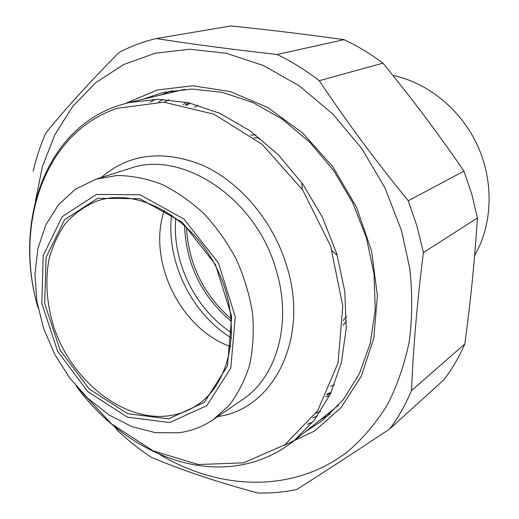 <?xml version="1.0" encoding="UTF-8"?>
<svg xmlns="http://www.w3.org/2000/svg" width="519" height="519" viewBox="0 0 519 519"><rect width="100%" height="100%" fill="white"/><g stroke="black" fill="none" stroke-linecap="round" stroke-linejoin="round"><path stroke-width="0.78" d="M423.407 252.571L417.075 226.453L408.239 200.769L463.96 171.121L471.836 194.327L477.396 217.961L423.407 252.571C417.198 301.928 413.234 347.931 411.509 390.573L464.784 344.032C459.094 357.02 452.205 368.879 444.115 379.616L389.775 428.889C398.313 417.399 405.56 404.625 411.509 390.573M114.491 426.592L117.969 430.945L129.367 441.014L138.833 448.533L151.068 457.213C182.39 470.396 218.006 482.32 257.898 492.992C271.022 493.348 283.958 492.174 296.706 489.469C323.538 472.524 354.561 452.334 389.775 428.889M344.058 39.671C357.52 45.951 370.475 53.781 382.931 63.156L319.263 80.705C305.717 70.247 291.678 61.502 277.146 54.476L344.058 39.671C306.651 34.429 268.939 29.855 230.91 25.95L156.297 38.555C143.088 41.663 130.678 46.301 119.065 52.477C90.202 81.567 65.822 108.374 45.919 132.89C40.476 145.119 36.233 157.919 33.184 171.289M319.263 80.705C346.16 121.063 375.821 161.078 408.239 200.769M463.96 171.121C438.484 133.921 411.476 97.929 382.931 63.156M464.784 344.032C470.538 302.181 474.742 260.155 477.396 217.961M156.297 38.555C191.537 44.089 231.818 49.396 277.146 54.476M159.054 454.073C219.485 490.721 294.208 493.517 348.444 450.992C363.332 438.036 376.333 422.602 387.44 404.684C397.262 385.494 404.528 364.468 409.231 341.625C412.339 317.998 412.514 293.585 409.763 268.388L401.55 230.721L385.014 187.936L361.698 148.421L332.711 113.953L299.444 85.985L263.47 65.563L226.414 53.269L189.831 49.247L155.123 53.23L123.457 64.641L95.781 82.67L72.777 106.337L54.91 134.603L42.454 166.404L35.5 200.684M142.835 99.233L163.284 92.401L192.056 89.047L222.301 92.356L252.857 102.496L282.453 119.292L309.785 142.245L333.594 170.492L352.771 202.845L366.44 237.884L374.017 274.038L375.256 309.707L370.248 343.364L359.408 373.674L343.383 399.526L323.013 420.118L305.088 431.977M283.659 445.574L314.572 431.03L341.035 407.655L361.289 376.243L373.79 338.2L377.397 295.583L371.572 250.924L356.469 207.087L332.984 166.93L302.7 133.052L267.674 107.485L230.228 91.545L192.705 85.778L157.238 89.988L125.617 103.398M343.072 325.277L346.491 320.956M255.809 134.979L250.301 135.018M171.568 215.015C166.028 261.466 191.543 313.8 231.558 338.038M254.025 137.807L259.539 137.885M346.497 316.227L343.169 320.619M231.766 332.828C195.144 309.33 171.763 261.388 175.805 218.058M184.524 225.246C186.036 264.236 201.69 296.33 231.474 321.533M392.928 75.476C428.078 82.67 461.287 109.788 477.752 146.014C494.127 182.286 492.486 224.779 474.626 255.484M301.798 182.682L302.279 189.37M332.251 250.852L337.233 255.348M186.438 227.011C188.449 263.957 203.39 294.604 231.266 318.938M169.213 415.751C123.548 422.148 72.452 381.601 54.242 328.28C46.879 305.062 45.049 282.466 48.754 260.499C52.283 246.603 57.881 234.212 65.543 223.326C74.295 213.569 84.642 206.186 96.586 201.177L99.946 200.12C139.942 188.053 193.898 218.81 218.149 271.158C242.769 323.35 231.429 383.567 196.253 405.663C187.975 410.996 178.958 414.357 169.213 415.751M97.682 198.323L64.551 219.699L46.074 257.327L44.718 303.537L60.048 350.072L89.274 389.062L127.609 413.675L168.565 418.852L204.421 402.355L227.426 366.025L231.714 316.564L215.502 264.664L182.24 222.242L139.76 198.719L97.682 198.323M230.689 346.647C180.411 329.137 147.085 260.798 164.257 210.403M169.752 422.563L127.415 417.133L87.828 391.657L57.661 351.382L41.818 303.336L43.181 255.595L62.215 216.65L96.443 194.45L139.987 194.768L184.005 219.076L218.486 263.023L235.276 316.811L230.78 368.036L206.893 405.586L169.752 422.563M76.267 386.142C114.822 438.957 175.506 472.452 232.123 466.224C254.732 463.804 275.226 455.435 293.592 441.131L314.255 420.234L330.46 393.83L341.359 362.736L346.27 328.086L344.778 291.276L336.799 253.875L322.578 217.571L302.739 184.005L278.203 154.675L250.119 130.814L219.803 113.324L188.592 102.749L157.802 99.246L128.615 102.639L117.917 105.733C43.933 130.49 13.332 223.942 38.043 307.748M38.03 307.67C13.786 224.785 44.18 132.63 117.203 108.315L163.842 102.165L213.899 114.186L262.056 144.295L302.642 189.909L330.655 246.058L342.787 306.113L338.018 363.06L317.66 410.743L284.821 444.777L243.606 462.838L198.362 464.518L153.157 450.862L111.507 423.88L76.319 386.201M178.718 432.768L155.343 432.671L131.742 426.566L108.971 414.934L87.983 398.436L69.624 377.871L54.612 354.153L43.538 328.268L36.875 301.273L34.942 274.279L37.926 248.426L45.821 224.889L58.439 204.81L75.365 189.266L95.944 179.217L116.671 175.506C131.339 175.565 146.248 178.452 161.409 184.174C176.415 191.492 190.609 201.34 203.993 213.705C216.605 227.335 227.426 242.62 236.45 259.552C244.228 277.094 249.594 295.032 252.558 313.359C254.063 331.518 253.071 348.762 249.587 365.097C244.754 380.557 237.838 394.077 228.847 405.657L213.153 419.696C202.669 426.767 191.193 431.127 178.718 432.768M319.568 420.442L330.019 414.071L319.62 420.403M160.909 94.912L172.308 90.617L160.838 94.925M334.385 384.793L330.493 386.318M194.456 107.336L198.057 105.208M190.051 103.086L186.555 105.344M327.197 393.765L331.128 392.403M217.746 416.556C273.403 409.394 310.018 338.369 286.507 265.241C272.897 220.822 239.849 181.929 202.579 165.23C162.778 149.491 128.984 153.598 101.205 177.55M150.263 102.107L155.622 99.265M128.615 102.639L184.809 89.268M338.79 405.047L293.592 441.131M312.938 421.882L307.397 424.36M317.42 416.011L312.685 417.808M158.684 101.977L163.011 99.35M95.944 179.217L129.763 168.474C181.345 149.485 255.335 197.304 275.803 268.829C292.638 322.04 277.055 377.073 242.451 399.669L213.153 419.696M316.039 413.156L320.736 411.197M168.85 99.706L164.406 102.198M183.097 104.617L186.821 102.36M329.708 395.4L325.64 396.944M189.033 102.853L185.283 105.065M326.633 394.94L330.687 393.35M312.976 421.837L307.456 424.295M150.348 102.1L155.681 99.265"/></g></svg>
